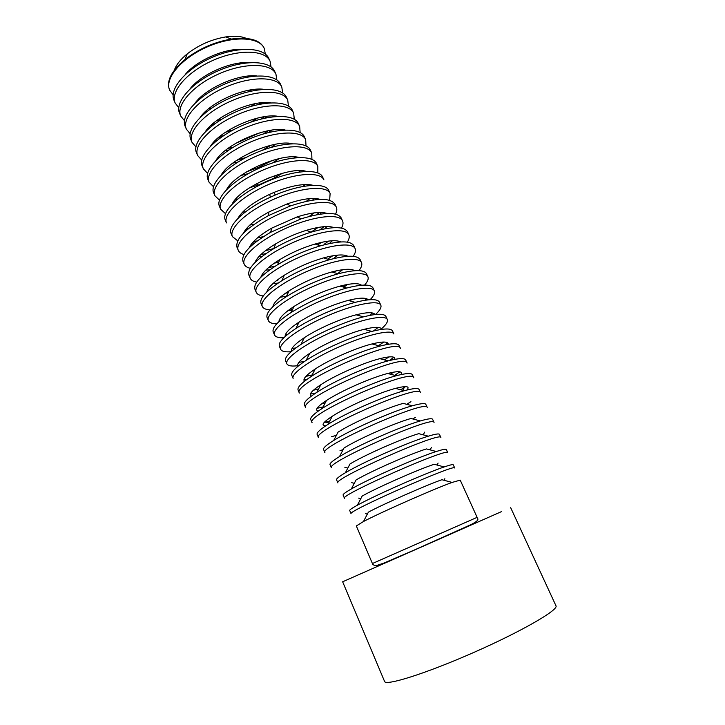 <?xml version="1.0" encoding="UTF-8"?>
<svg xmlns="http://www.w3.org/2000/svg" width="725" height="725" viewBox="0 0 725 725"><rect width="100%" height="100%" fill="white"/><g stroke="black" fill="none" stroke-linecap="round" stroke-linejoin="round"><path stroke-width="1.09" d="M501.419 511.651L342.644 581.785L384.558 681.409C385.51 686.24 426.282 673.434 474.105 652.31C521.955 631.23 558.893 609.761 555.975 605.81L510.672 507.681M477.113 517.351L460.221 480.131L452.128 482.424C433.767 488.994 380.707 512.394 363.47 521.529L356.328 525.96L372.414 563.524L477.113 517.351C475.663 518.058 483.058 518.91 470.036 525.045L415.09 549.686L383.942 563.062L375.632 565.844C372.931 564.811 371.862 564.032 372.414 563.524M452.128 482.424L441.897 479.723C426.382 485.116 382.818 504.328 368.382 512.149L363.47 521.529M454.711 467.997C456.85 462.967 345.916 511.895 351.081 513.708L349.686 510.463C349.486 509.892 352.042 508.143 357.362 505.225C374.734 495.537 425.348 473.217 444.208 466.927C449.953 464.961 452.971 464.254 453.252 464.788L454.711 467.997M444.208 466.927L434.175 464.281C418.271 469.447 376.719 487.78 362.183 496.036L357.362 505.225M447.778 452.726C449.455 446.7 338.901 495.465 344.475 498.293L343.097 495.066C342.816 494.305 345.562 492.266 351.335 488.967C368.798 478.817 416.993 457.557 436.278 451.503C442.603 449.473 445.947 448.811 446.328 449.536L447.778 452.726M436.278 451.503L426.454 448.929C410.232 453.895 370.647 471.35 356.048 479.977L351.335 488.967M440.891 437.556C442.105 430.55 331.923 479.143 337.913 482.968L336.545 479.769C336.192 478.79 339.128 476.461 345.372 472.763C362.899 462.215 408.719 442.005 428.321 436.178C435.263 434.058 438.969 433.459 439.45 434.375L440.891 437.556M428.321 436.178L418.724 433.659C402.257 438.444 364.621 455.046 349.985 463.973L345.372 472.763M434.048 422.476C434.801 414.501 324.999 462.931 331.397 467.752L330.029 464.562C329.594 463.366 332.748 460.71 339.49 456.596C357.035 445.739 400.508 426.572 420.346 420.935C427.94 418.724 432.028 418.189 432.617 419.322L434.048 422.476M420.346 420.935L410.984 418.479C394.346 423.11 358.63 438.861 343.994 448.023L339.49 456.596M412.752 418.941L415.579 417.292M427.243 407.486C427.551 398.56 318.121 446.827 324.918 452.618L323.558 449.455C323.033 448.014 326.413 445.023 333.699 440.474C351.217 429.39 392.361 411.247 412.353 405.782C420.618 403.472 425.113 403 425.82 404.351L427.243 407.486M340.016 450.615L343.142 449.645M412.353 405.782L403.236 403.39C386.488 407.876 352.685 422.784 338.077 432.127L333.699 440.474M406.743 404.305L410.939 401.713M420.482 392.597C420.346 382.728 311.288 430.831 318.474 437.592L317.133 434.447C316.517 432.743 320.133 429.39 327.981 424.388C345.426 413.159 384.277 396.031 404.323 390.721C413.313 388.292 418.234 387.884 419.068 389.479L420.482 392.597M331.642 436.686L336.391 435.335M406.87 390.05C410.205 386.135 406.408 385.582 395.469 388.382C378.695 392.751 346.767 406.834 332.231 416.277C322.788 422.467 320.64 425.638 325.779 425.811M400.726 389.769L405.592 386.597M413.767 377.798C413.187 367.004 304.5 414.945 312.076 422.648L310.735 419.521C310.028 417.546 313.907 413.821 322.362 408.338C339.681 397.055 376.257 380.924 396.267 375.74C406.018 373.194 411.383 372.849 412.362 374.707L413.767 377.798M324.093 422.548L329.712 421.089M396.348 388.618L397.69 387.812M330.31 417.528L331.814 417.083M400.952 374.598C402.892 371.137 398.469 370.765 387.676 373.475C370.955 377.734 340.895 390.993 326.477 400.472C317.206 406.607 314.496 410.132 318.347 411.03M394.699 375.333L399.847 371.807M407.097 363.089C406.082 351.38 297.748 399.158 305.714 407.803L304.391 404.695C303.576 402.42 307.726 398.297 316.843 392.325C333.971 381.06 368.291 365.926 388.165 360.869C398.714 358.168 404.559 357.887 405.701 360.017L407.097 363.089M317.042 408.329L323.114 406.897M390.422 374.2L393.72 372.124M321.411 404.015L325.163 402.982M394.726 359.355C395.551 356.238 390.594 356.002 379.864 358.657C363.279 362.826 335.059 375.269 320.812 384.712C311.605 390.847 308.433 394.663 311.297 396.158M389.796 360.225L393.847 357.271M400.463 348.48C399.013 335.856 291.051 383.48 299.398 393.05L298.075 389.968C297.168 387.368 301.609 382.827 311.424 376.338C328.307 365.183 360.388 351.036 380.009 346.088C391.418 343.215 397.771 342.998 399.076 345.417L400.463 348.48M310.345 394.101L315.266 393.095M384.486 359.89L388.972 356.908M313.372 390.249L318.601 388.944M388.301 344.293C388.201 341.421 382.773 341.303 372.016 343.94C355.658 348.018 329.268 359.654 315.23 368.989C306.032 375.151 302.452 379.238 304.509 381.25M385.256 344.855L387.712 342.934M393.865 333.953C392.071 328.942 366.923 334.578 339.354 346.777C311.75 358.911 290.625 373.683 293.118 378.387L291.803 375.323C290.788 372.378 295.555 367.394 306.113 360.379C322.688 349.423 352.54 336.255 371.798 331.407C384.105 328.343 391.002 328.18 392.488 330.917L393.865 333.953M303.902 379.9L306.974 379.374M378.522 345.689L383.761 342.028M305.896 376.375L312.131 374.97M381.731 329.358C380.824 326.676 374.961 326.667 364.122 329.322C348.082 333.319 323.522 344.148 309.756 353.302C300.485 359.509 296.534 363.85 297.912 366.324M380.589 329.531C385.917 325.099 388.165 321.764 387.313 319.517C385.356 314.142 360.126 319.417 332.648 331.579C305.134 343.668 284.227 358.748 286.873 363.814C287.961 365.953 291.939 366.551 298.809 365.599M373.393 331.008L378.26 327.41M387.313 319.517L385.945 316.499C384.259 313.427 376.782 313.535 363.524 316.834C344.747 321.592 317.115 333.772 300.938 344.438C289.565 352.006 284.436 357.452 285.568 360.769L286.873 363.814M298.809 362.446L304.754 361.277M375.07 314.541C373.447 312.013 367.158 312.103 356.183 314.804C340.56 318.719 317.813 328.751 304.382 337.651C294.993 343.931 290.689 348.517 291.459 351.417M375.505 314.496C379.9 310.454 381.667 307.346 380.806 305.171C378.677 299.443 353.374 304.346 325.987 316.472C298.564 328.525 277.874 343.904 280.675 349.332C281.699 351.435 285.188 352.223 291.133 351.707M369.496 315.447L372.559 313.001M380.806 305.171L379.438 302.171C377.535 298.745 369.442 298.809 355.168 302.37C336.998 307.028 311.587 318.239 295.891 328.516C283.638 336.654 278.128 342.581 279.379 346.305L280.675 349.332M292.012 348.526L295.882 347.918M368.327 299.833C366.062 297.431 359.337 297.612 348.181 300.395C330.79 305.243 314.442 312.448 299.144 322.027C289.565 328.389 284.898 333.219 285.142 336.527M370.14 299.688C373.801 295.963 375.197 293.036 374.336 290.915C372.043 284.834 346.668 289.375 319.362 301.464C292.03 313.472 271.558 329.15 274.512 334.941C275.491 337.007 278.59 337.95 283.81 337.768M365.01 300.259L366.732 298.772M374.336 290.915L372.976 287.934C370.828 284.118 362.065 284.155 346.695 288.024C326.984 293.598 308.415 301.781 291.006 312.593C277.784 321.32 271.857 327.772 273.216 331.932L274.512 334.941M285.442 334.633L287.698 334.361M349.967 300.902L351.951 299.488M361.539 285.224C358.648 282.913 351.498 283.203 340.107 286.094C323.776 290.671 308.415 297.44 294.033 306.421C284.209 312.883 279.179 317.967 278.926 321.655M295.936 324.202L298.31 323.676M364.593 285.079C367.666 281.599 368.762 278.817 367.901 276.742C365.454 270.316 339.998 274.503 312.792 286.556C285.541 298.528 265.287 314.496 268.386 320.64C269.328 322.679 272.129 323.731 276.769 323.812M360.126 285.36L360.823 284.717M367.901 276.742L366.551 273.778C364.122 269.555 354.643 269.564 338.104 273.814C319.788 279.053 302.524 286.665 286.312 296.661C272.02 306.004 265.622 313.001 267.099 317.641L268.386 320.64M279.043 320.785L279.986 320.704M343.84 287.191L347.511 284.445M354.715 270.697C351.217 268.477 343.614 268.884 331.923 271.92C316.762 276.225 302.479 282.523 289.085 290.816C278.953 297.404 273.524 302.742 272.808 306.829M287.816 310.78L292.32 309.91M358.911 270.624C361.503 267.353 362.373 264.697 361.503 262.658C358.902 255.889 333.373 259.722 306.258 271.739C279.098 283.665 259.052 299.933 262.296 306.421C263.211 308.433 265.758 309.584 269.927 309.874M361.503 262.658L360.171 259.713C357.425 255.046 347.148 255.055 329.34 259.749C312.575 264.634 296.743 271.621 281.835 280.702C266.356 290.689 259.414 298.274 261.018 303.44L262.296 306.421M337.614 273.66L342.689 269.673M347.855 256.269C343.741 254.103 335.666 254.647 323.613 257.882C309.738 261.906 296.643 267.679 284.318 275.21C273.805 281.934 267.951 287.535 266.782 292.03M280.158 297.259L286.529 296.19M333.727 272.473L336.291 270.842M353.147 256.315C355.341 253.215 356.011 250.669 355.15 248.657C352.395 241.552 326.794 245.041 299.76 257.022C272.691 268.903 252.853 285.46 256.242 292.284C257.139 294.278 259.478 295.501 263.248 295.963M285.333 293.317L288.278 292.519M355.15 248.657L353.818 245.73C350.719 240.573 339.563 240.618 320.35 245.857C305.334 250.37 291.097 256.65 277.639 264.697C260.81 275.346 253.252 283.557 254.973 289.329L256.242 292.284M333.482 258.653L337.605 255.127M340.968 241.914C336.228 239.812 327.609 240.51 315.112 244.008C302.688 247.714 290.915 252.907 279.805 259.586C268.794 266.456 262.468 272.346 260.828 277.267M272.845 283.692L278.228 283.031M327.609 259.188L332.748 255.78M347.311 242.141C349.187 239.187 349.695 236.722 348.834 234.746C345.925 227.306 320.26 230.45 293.308 242.395C266.32 254.239 246.69 271.068 250.225 278.237C251.104 280.203 253.27 281.49 256.713 282.097M276.606 280.548L277.902 280.249M348.834 234.746L347.511 231.837C343.985 226.137 331.823 226.254 311.025 232.181C298.011 236.25 285.605 241.724 273.823 248.593C255.427 259.949 247.134 268.848 248.965 275.301L250.225 278.237M329.377 243.564L332.34 240.763M334.053 227.65C328.642 225.584 319.408 226.481 306.358 230.323C295.592 233.677 285.333 238.199 275.6 243.89C263.963 250.932 257.076 257.148 254.946 262.541M265.785 270.117L269.854 269.809M324.22 244.225L328.642 241.081M341.439 228.085C343.034 225.257 343.414 222.865 342.562 220.917C339.49 213.141 313.762 215.95 286.901 227.858C259.994 239.667 240.573 256.777 244.243 264.281C245.113 266.22 247.125 267.561 250.288 268.286M268.522 267.607L273.823 266.456M317.595 244.887L321.655 242.322M342.562 220.917L341.248 218.026C337.179 211.709 323.83 211.972 301.201 218.805L270.579 232.317C250.261 244.416 241.072 254.094 242.993 261.353L244.243 264.281M274.141 263.275L278.781 262.006M324.827 228.756L326.939 226.553M327.12 213.467C320.93 211.428 310.952 212.57 297.187 216.893L271.875 228.058C259.396 235.308 251.82 241.914 249.146 247.859M258.943 256.541L261.988 256.469M320.097 229.734L324.157 226.662M335.548 214.138C336.907 211.419 337.161 209.099 336.318 207.169C333.101 199.076 307.3 201.541 280.53 213.413C253.714 225.185 234.483 242.567 238.298 250.397C239.15 252.327 241.044 253.705 243.962 254.529M260.9 254.566L265.903 253.641M310.962 232.154L318.212 227.423M336.318 207.169L335.013 204.296C330.21 197.236 315.339 197.78 290.381 205.936L268.368 215.642C245.521 228.574 235.081 239.196 237.057 247.497L238.298 250.397M265.468 250.687L273.851 248.521M319.988 214.174L321.447 212.488M320.178 199.357C313.001 197.327 302.008 198.84 287.2 203.906L269.011 211.927C255.282 219.448 246.754 226.544 243.419 233.214M252.264 243.002L254.484 243.065M316.598 214.754L319.399 212.47M329.639 200.299L330.12 193.502C326.757 185.083 300.884 187.231 274.204 199.067C247.47 210.794 228.438 228.448 232.39 236.604L237.727 240.836M253.623 241.488L257.194 240.954M309.185 216.449L314.215 212.869M330.12 193.502L328.815 190.648C325.824 182.347 301.247 183.905 275.373 194.98L270.389 197.182C244.769 208.818 227.052 225.91 231.157 233.722L232.39 236.604M257.411 237.927L263.438 236.622M314.922 199.783L315.882 198.559M313.209 185.328C304.11 183.208 290.97 185.6 273.769 192.506L269.646 194.327C252.953 202.366 242.322 210.458 237.755 218.606M245.721 229.499L247.27 229.617M312.593 200.1L314.451 198.478M323.948 179.918C320.441 171.182 294.513 173.003 267.906 184.802C241.262 196.484 222.43 214.41 226.517 222.892L225.285 220.028C221.179 211.473 239.957 193.493 266.592 181.821C293.181 170.022 319.118 168.282 322.661 177.081L323.948 179.918M246.627 228.393L249.074 228.112M306.367 201.269L309.856 198.596M249.808 225.076L254.14 224.306M309.702 185.555L310.264 184.739M306.222 171.381C289.411 165.708 239.313 187.802 232.163 204.042M239.304 216.041L240.283 216.168M308.234 185.7L309.358 184.648M317.813 172.922L317.822 166.415C314.17 157.37 288.178 158.866 261.662 170.629C235.09 182.274 216.458 200.462 220.681 209.262L225.484 213.639M239.848 215.307L241.389 215.189M302.842 186.506L305.234 184.54M317.822 166.415L316.535 163.596C312.856 154.479 286.846 155.902 260.347 167.665C233.803 179.302 215.207 197.544 219.458 206.407L220.681 209.262M242.549 212.18L245.612 211.745M259.777 199.411L260.32 199.103M283.584 188.844L284.182 188.645M299.217 157.506C281.862 152.359 234.547 173.23 226.644 189.515M232.997 202.628L233.486 202.719M303.612 171.517L304.165 170.973M311.913 159.373L311.732 152.993C307.935 143.641 281.88 144.81 255.445 156.546C228.964 168.155 210.522 186.597 214.872 195.714L219.458 200.145M233.251 202.248L234.03 202.212M298.854 172.052L300.413 170.674M311.732 152.993L310.454 150.193C306.63 140.768 280.566 141.873 254.149 153.6C227.677 165.2 209.28 183.697 213.657 192.877L214.872 195.714M235.562 199.275L237.628 199.058M249.726 187.675L258.218 185.102L274.666 177.843L282.288 173.311M292.193 143.704C274.403 139.082 229.771 158.766 221.188 175.024M260.583 181.585L270.479 177.226M306.022 145.915L305.669 139.653C301.736 129.993 275.618 130.853 249.273 142.544C222.874 154.117 204.622 172.822 209.108 182.247L213.494 186.724M294.54 157.833L295.456 156.972M305.669 139.653L304.409 136.862C300.44 127.138 274.313 127.926 247.986 139.617C221.596 151.181 203.39 169.94 207.903 179.428L209.108 182.247M228.783 186.37L230.042 186.28M240.936 175.486L248.503 173.547M272.682 162.88L279.225 158.603M285.142 129.993C267.027 125.878 224.995 144.42 215.814 160.569M246.681 171.789L258.173 167.547L272.618 160.352M300.141 132.539L299.652 126.395C295.573 116.426 269.401 116.979 243.138 128.633C216.82 140.17 198.759 159.128 203.372 168.852L207.586 173.366M299.652 126.395L298.392 123.613C294.287 113.589 268.105 114.07 241.851 125.724C215.552 137.252 197.535 156.265 202.175 166.052L203.372 168.852M222.194 173.493L222.765 173.474M271.286 147.356L275.527 144.257M278.074 116.353C259.74 112.747 220.21 130.183 210.513 146.151M232.834 163.089L237.981 162.047M236.64 160.379L246.319 157.343M262.187 150.347L270.96 145.245M294.287 119.262L293.67 113.209C289.456 102.941 263.22 103.186 237.039 114.813C210.803 126.304 192.932 145.517 197.671 155.549L201.722 160.089M249.935 152.848L256.433 149.984M293.67 113.209L292.42 110.445C288.169 100.123 261.933 100.304 235.77 111.922C209.543 123.404 191.717 142.662 196.475 152.757L197.671 155.549M268.522 132.521L271.431 130.192M270.978 102.796C252.527 99.706 215.434 116.063 205.284 131.769M225.203 150.573L228.892 150.002M227.849 148.525L233.523 147.075M263.238 133.971L268.132 130.754M288.45 106.068L287.716 100.095C283.366 89.537 257.085 89.483 230.985 101.074C204.822 112.529 187.141 131.986 192.007 142.317L195.913 146.876M235.407 143.514L259.333 132.965M287.716 100.095L286.475 97.358C282.097 86.737 255.798 86.61 229.716 98.201C203.571 109.647 185.926 129.15 190.82 139.544L192.007 142.317M265.051 118.093L267.063 116.335M263.855 89.32C245.394 86.728 210.667 102.044 200.136 117.423M217.926 138.013L220.572 137.714M261.526 118.909L264.679 116.653M282.632 92.954L281.808 87.063C277.322 76.216 250.977 75.862 224.958 87.417C198.877 98.836 181.377 118.528 186.37 129.159L190.149 133.735M219.766 136.463L223.554 135.657M225.457 132.267L233.377 129.838M250.605 122.235L257.747 118.03M281.808 87.063L280.566 84.345C276.053 73.433 249.699 73.008 223.699 84.562C197.635 95.972 180.172 115.719 185.192 126.404L186.37 129.159M261.136 103.947L262.486 102.669M256.695 75.926C238.326 73.841 205.918 88.133 195.07 103.104M210.912 125.416L212.769 125.28M258.762 104.418L260.81 102.823M276.841 79.913L275.926 74.113C271.304 62.975 244.914 62.323 218.977 73.85C192.977 85.233 175.658 105.161 180.77 116.082L184.431 120.676M212.162 124.274L214.718 123.839M216.748 120.567L221.406 119.398M250.968 106.367L254.973 103.711M275.926 74.113L274.693 71.403C270.053 60.202 243.645 59.486 217.718 71.005C191.735 82.378 174.462 102.37 179.592 113.345L180.77 116.082M256.913 90.036L257.765 89.157M249.491 62.613C231.329 61.027 201.169 74.331 190.095 88.803M204.124 112.819L205.347 112.783M255.381 90.281L256.659 89.22M271.077 66.963L270.081 61.235C265.332 49.817 238.878 48.865 213.023 60.356C187.104 71.703 169.967 91.876 175.196 103.077L178.758 107.681M204.912 112.04L206.562 111.813M249.056 91.586L251.566 89.764M270.081 61.235L268.857 58.535C264.081 47.062 237.619 46.056 211.782 57.538C185.872 68.875 168.771 89.093 174.036 100.358L175.196 103.077M208.746 108.65L211.791 108.025M252.463 76.306L252.934 75.79M242.241 49.391C224.397 48.294 196.448 60.619 185.219 74.539M197.508 100.231L198.206 100.24M251.602 76.424L252.291 75.799M265.332 54.094L264.263 48.43C259.387 36.73 232.888 35.498 207.114 46.953C181.268 58.263 164.312 78.662 169.659 90.154L173.121 94.758M197.943 99.769L198.877 99.678M246.4 38.434C241.153 36.178 234.229 35.679 225.638 36.939C211.428 39.395 198.623 45.041 187.222 53.877C180.498 59.377 176.202 64.824 174.326 70.225M264.263 48.43L264.027 47.904C259.767 39.766 248.883 36.812 231.366 39.059C214.201 42.059 198.722 48.883 184.929 59.541C171.462 70.959 166.297 80.992 169.433 89.628L169.659 90.154M198.514 99.18L199.62 99.062M250.642 76.551L251.484 75.826M441.878 537.859L411.347 551.326M444.035 480.294L444.86 478.718M367.348 514.116L365.636 513.662M437.066 465.042L438.09 463.067M360.796 498.682L358.639 498.111M430.133 449.89L431.357 447.533M354.28 483.348L351.716 482.669M423.237 434.846L424.66 432.127M347.819 468.105L344.855 467.326M402.792 390.313L404.269 387.503M328.724 422.983L325.652 422.177M332.231 416.277L327.981 424.388M395.469 388.382L404.323 390.721M396.031 375.686L397.028 373.792M322.471 408.13L320.414 407.586M326.477 400.472L322.362 408.338M387.676 373.475L396.267 375.74M320.812 384.712L316.843 392.325M379.864 358.657L388.165 360.869M315.23 368.989L311.424 376.338M372.016 343.94L380.009 346.088M309.756 353.302L306.113 360.379M364.122 329.322L371.798 331.407M304.382 337.651L300.938 344.438M356.183 314.804L363.524 316.834M299.144 322.027L295.891 328.516M348.181 300.395L355.168 302.37M350.392 300.603L350.846 299.742M297.803 323.794L296.869 323.549M294.033 306.421L291.006 312.593M340.107 286.094L346.695 288.024M343.523 287.1L344.593 285.016M292.465 309.62L290.208 309.004M289.085 290.816L286.312 296.661M331.923 271.92L338.104 273.814M284.318 275.21L281.835 280.702M323.613 257.882L329.34 259.749M279.805 259.586L277.639 264.697M315.112 244.008L320.35 245.857M275.6 243.89L273.823 248.593M306.358 230.323L311.025 232.181M271.875 228.058L270.579 232.317M297.187 216.893L301.201 218.805M269.011 211.927L268.368 215.642M287.2 203.906L290.381 205.936M269.646 194.327L270.389 197.182M273.769 192.506L275.373 194.98M274.666 177.843L275.056 175.541M258.218 185.102L256.251 183.833M262.015 166.94L261.734 165.971M258.689 168.408L258.173 167.547M187.222 53.877L184.929 59.541M225.638 36.939L231.366 39.059"/></g></svg>

